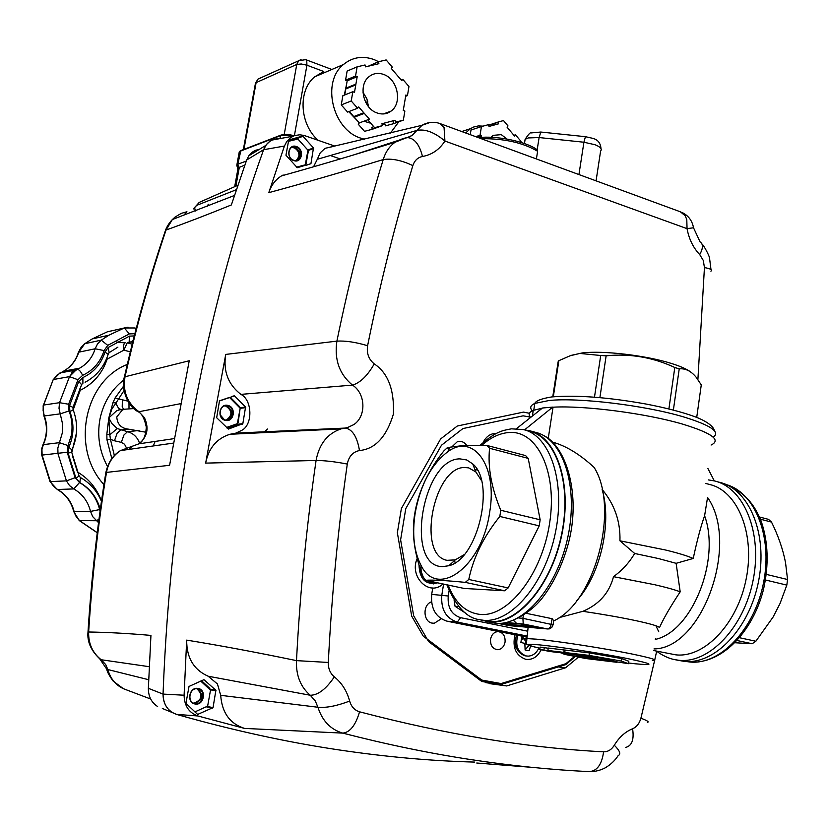 <?xml version="1.0" encoding="UTF-8"?>
<svg xmlns="http://www.w3.org/2000/svg" width="829" height="829" viewBox="0 0 829 829"><rect width="100%" height="100%" fill="white"/><g stroke="black" fill="none" stroke-linecap="round" stroke-linejoin="round"><path stroke-width="1.24" d="M480.675 619.926L489.607 621.522C517.472 624.506 551.337 584.953 561.575 534.415C572.134 483.939 556.311 437.142 529.379 431.194L524.83 429.961M516.54 428.624L542.498 408.003L552.725 407.112L524.539 429.878M524.591 429.526L523.524 429.598M480.488 619.895L489.535 622.03C517.534 625.035 551.586 585.284 561.875 534.487C572.497 483.732 556.591 436.696 529.513 430.717L524.705 429.919M541.606 628.444L547.523 628.952L523.234 623.999L516.633 623.449L513.545 620.393M519.006 625.273L517.534 626.154M516.622 626.299L540.85 628.382M498.892 623.377L508.975 625.418L544.011 628.413L523.783 624.289L505.307 622.745M502.685 623.139L509.13 624.444L508.975 625.418M509.13 624.444L535.461 626.672M523.234 623.999L522.902 618.33L553.088 624.786L551.813 627.408L549.368 628.879L547.523 628.952L549.244 628.32L550.674 626.33L552.124 618.703L553.699 620.703L553.119 624.62M518.788 618.009L522.902 618.33L523.358 615.356M552.124 618.703L526.332 613.336M553.679 620.9C595.077 602.414 619.885 508.198 594.134 467.442C580.103 454.468 566.394 446.064 552.984 442.23L552.311 442.044M582.891 611.315C602.517 614.227 620.102 617.315 635.646 620.6C650.568 623.822 658.516 626.154 659.49 627.605C663.604 618.382 670.506 606.465 680.194 591.833L676.122 563.316L693.231 558.466C687.573 555.938 678.246 553.088 665.252 549.938L619.937 540.809L634.672 553.471C629.304 562.559 622.258 570.29 613.512 576.673C609.305 592.901 599.098 604.445 582.891 611.315L559.15 617.615M548.228 438.551L553.036 407.194C584.362 405.35 646.485 413.402 682.961 424.22C712.028 433.152 721.406 440.085 711.085 445.038M602.134 489.431C614.61 504.467 620.548 521.596 619.937 540.809M676.122 563.316L658.288 558.508L634.672 553.471M680.194 591.833C674.941 589.782 666.402 587.398 654.578 584.694L613.512 576.673M693.231 558.466C697.075 540.456 700.868 526.208 704.609 515.742C720.774 560.145 691.894 631.594 655.324 639.408M704.609 515.742L707.551 497.462C739.976 543.451 702.308 648.589 653.988 648.931M653.76 650.547L675.853 654.848C704.577 658.153 737.644 623.501 746.266 578.476C755.229 533.524 737.53 490.861 709.697 484.499L705.78 483.452M675.759 659.853L684.122 661.355C714.474 664.993 749.468 628.683 758.556 581.316C767.996 534 749.167 489.11 719.759 482.374L716.132 481.39M530.612 417.443C528.052 414.593 528.933 412.231 533.265 410.365L542.301 408.169M579.968 655.065L550.176 651.542L539.772 649.511L540.145 647.097L548.228 648.226M539.772 649.511L553.005 651.48L547.886 650.475L548.249 648.05L565.119 650.091M565.005 650.858L564.072 650.744M564.767 652.496L565.129 650.05L589.429 652.91L621.657 658.578L628.817 661.262L628.475 663.697L607.802 660.423L614.393 661.221L610.217 659.708L564.767 652.496L589.067 655.397L621.304 661.055L628.475 663.697M589.429 652.91L589.067 655.397M621.657 658.578L621.304 661.055M607.968 659.314L607.802 660.423M564.186 649.936L563.824 652.382L579.958 655.117M547.886 650.475L563.824 652.382M544.29 647.584L543.928 649.998M583.948 656.817L583.844 657.532L606.911 660.319L617.066 662.319L585.865 658.537L565.813 654.609L562.052 653.49L586.87 656.381L597.253 658.423L576.331 655.936L583.844 657.532M607.087 659.159L606.911 660.319M597.388 657.459L597.253 658.423M526.809 635.988L457.287 622.092L447.059 621.201L526.643 637.076M447.059 621.201C435.743 617.512 430.624 608.569 431.691 594.383L432.738 587.958M433.391 583.917L433.702 581.999M576.943 600.434C600.341 574.694 612.051 523.524 602.3 490.188M714.329 480.903L707.862 468.416M739.541 637.729L755.851 641.242L773.074 617.077L780.027 603.522L786.825 585.108L765.499 579.999M786.825 585.108L787.55 579.512L785.54 562.653C782.949 549.306 778.276 535.783 771.519 522.094L768.524 519.368L759.488 516.995M734.929 642.744L752.141 643.739L755.851 641.242M766.338 574.393L787.55 579.512M771.519 522.094L760.411 519.182M752.141 643.739L737.064 640.516M673.376 410.065L679.231 368.864L674.796 367.496L668.899 408.935M571.637 355.268L582.321 352.926C603.066 350.366 646.195 355.413 671.552 363.506C680.391 366.273 686.661 369.029 690.37 371.765M679.231 368.864C685.407 368.242 691.054 371.029 696.153 377.236L701.272 384.894L696.723 417.422M599.895 397.63L606.134 355.807C629.957 353.382 652.837 357.278 674.796 367.496M606.134 355.807L600.704 355.496L594.476 397.174M553.316 396.749L558.86 360.677L570.155 355.755L579.854 353.434L600.704 355.496M558.86 360.677L558.145 361.703L552.777 396.718M528.208 458.385L525.607 455.587L487.037 445.463L489.576 448.271L528.208 458.385L540.156 519.793L539.223 525.866L508.146 587.937L504.633 590.787L464.126 588.445L425.578 580.279L423.267 577.181L421.142 571.388C414.22 551.658 411.94 533.42 414.272 516.674L415.225 510.933C419.246 489.825 428.78 469.836 443.816 450.966L447.09 447.909L450.137 447.173L462.551 445.619L487.037 445.463M540.156 519.793L500.778 510.281C491.369 487.732 487.639 467.059 489.576 448.271M500.778 510.281L499.814 516.446L539.223 525.866M415.236 512.695C411.992 533.928 413.889 551.42 420.935 565.171C437.07 599.398 482.167 567.14 489.67 512.239C497.856 465.183 472.955 432.562 447.577 451.898C431.298 464.395 420.51 484.664 415.236 512.695M425.578 580.279C432.79 579.772 446.023 580.466 465.287 582.372L468.768 579.461C473.359 557.409 483.701 536.404 499.814 516.446M459.919 458.872L466.706 459.96L472.737 463.919C495.742 482.551 477.856 559.264 448.872 565.73L442.551 566.611C404.376 566.901 422.334 458.468 459.919 458.872M481.431 480.499L475.846 471.95L468.696 467.877L464.717 467.504C433.64 466.758 416.552 555.119 447.018 560.321L455.245 559.886L464.085 554.705M468.768 579.461L508.146 587.937M449.411 448.51L447.09 447.909M504.633 590.787L465.287 582.372M266.7 431.909L269.612 432.344M293.735 160.287C285.891 157.976 288.451 144.018 296.14 147.002C303.932 149.334 301.424 163.22 293.735 160.287M296.792 160.453C301.538 155.852 301 151.489 295.165 147.355L292.026 147.21M296.409 146.536C304.657 149.002 302.005 163.707 293.86 160.608C285.559 158.163 288.264 143.376 296.409 146.536M296.461 167.178L305.176 164.836L306.046 163.8L308.17 152.028L307.839 150.059L297.912 139.044L288.492 141.334M294.181 147.717C299.818 151.531 300.512 155.811 296.274 160.546L299 156.391C299.093 150.723 296.616 147.749 291.559 147.458L294.181 147.717M574.715 656.35L565.917 663.687L501.099 683.573L481.742 680.06L481.079 680.951M565.917 663.687L565.699 664.64L500.789 684.557M501.099 683.573L500.561 684.65L481.566 681.303M541.14 649.77C537.565 656.941 532.425 660.122 525.731 659.314C515.773 655.594 512.187 647.408 514.975 634.755M441.235 618.828L434.261 623.273L432.282 623.149C423.07 621.885 422.448 604.621 431.505 601.854M490.561 639.211C491.545 634.641 493.949 632.102 497.752 631.594C502.923 632.195 505.369 635.688 505.079 642.06C504.073 646.703 501.628 649.252 497.732 649.698C492.644 649.003 490.26 645.511 490.561 639.211M451.94 446.821L457.349 441.67C461.069 440.696 464.209 441.95 466.758 445.411M528.923 645.418L525.14 649.874M483.141 442.499C486.177 436.355 490.654 433.308 496.592 433.38M485.856 682.671L488.965 683.096M481.742 680.06L423.277 636.175L411.702 616.154L397.36 532.726L401.371 508.571L440.634 438.935L457.297 426.013L523.524 412.096L529.441 413.298M244.845 165.095L238.12 167.841L237.83 169.406M196.898 688.754C203.167 694.961 202.172 699.78 193.913 703.23M197.996 688.433C206.949 689.5 204.007 705.769 195.167 703.997C186.152 702.961 189.147 686.588 197.996 688.433M197.727 688.826C206.183 689.842 203.406 705.199 195.053 703.531C186.556 702.546 189.375 687.096 197.727 688.826M194.877 711.914L207.633 706.121L210.483 690.308L209.716 688.267L201.499 680.723M194.369 703.375C203.219 700.008 204.214 695.137 197.375 688.785M313.569 166.764L317.289 159.292L416.946 130.391L411.847 135.624L406.562 137.832M164.867 232.182L166.038 230.027C185.675 223.042 207.447 214.68 231.353 204.95L246.659 160.007L263.591 149.717C204.245 315.165 170.722 496.623 163.044 694.091C163.282 704.453 167.79 711.23 176.567 714.401L197.83 715.955C188.929 712.753 184.349 705.842 184.1 695.22L163.044 694.091C170.722 496.623 204.245 315.165 263.591 149.717L265.777 145.438C269.218 140.743 273.767 138.505 279.425 138.692L272.161 140.039L269.777 141.407L266.389 144.609L263.591 149.717L284.43 146.049L268.783 192.66C303.248 183.344 341.403 172.318 383.226 159.572C365.309 217.571 349.869 278.098 336.895 341.133C334.17 359.517 339.362 374.18 352.47 385.102C365.682 393.402 366.522 416.189 353.89 424.552L347.506 427.567L341.175 428.852C327.528 433.443 319.155 443.981 316.077 460.478C324.553 460.489 334.968 461.68 347.289 464.053C348.781 456.427 352.843 451.929 359.475 450.53C375.133 449.1 386.449 436.945 393.423 414.065C394.386 389.692 387.993 372.967 374.252 363.9C368.708 359.361 366.491 353.299 367.599 345.714C380.252 283.197 395.34 223.156 412.852 165.613C414.583 160.484 417.795 157.437 422.489 156.494C431.93 154.774 439.411 149.635 444.924 141.054C434.593 132.339 425.267 128.785 416.946 130.391L422.002 125.303L325.072 148.339L320.212 152.857L317.289 159.292M367.599 345.714C355.61 342.128 345.382 340.605 336.895 341.133L225.726 354.418L205.654 463.11C208.639 448.074 216.742 438.468 229.954 434.282L235.933 433.101L241.747 430.355C253 424.831 252.389 399.858 240.876 394.376L352.47 385.102C360.221 382.832 367.485 375.755 374.252 363.9M208.172 676.226L310.253 695.251L315.31 701.002L317.932 707.251L220.69 695.324L217.447 683.977L208.172 676.226C193.727 669.791 186.566 657.749 186.691 640.123L184.1 695.22M474.727 762.089C431.111 760.949 385.754 756.887 338.667 749.872C286.606 742.121 232.566 730.297 176.567 714.401C232.566 730.297 286.606 742.121 338.667 749.872C385.754 756.887 431.111 760.949 474.727 762.089M531.741 767.333L476.748 763.022M578.476 657.086L565.585 667.77L506.664 685.946L489.721 683.656M565.585 667.77L558.228 666.93M292.222 140.37L302.968 136.288L313.486 147.966L307.787 149.997M313.486 147.966L310.927 163.696L297.279 167.686L285.953 155.23L288.741 139.977L302.45 136.111L288.565 140.93M300.15 166.909L300.285 166.152M310.927 163.696L306.657 165.158M313.652 148.546L307.984 150.567M284.43 146.049L286.679 141.624L290.678 137.573L294.689 135.541L299.777 134.785L304.129 135.459L334.885 146.111M215.882 690.267L213.053 707.624L197.644 714.432L185.945 703.344L189.022 686.443L203.944 679.676L215.882 690.267L210.12 689.22M198.214 714.515L197.603 714.391M212.67 708.121L206.348 706.857M213.053 707.624L207.24 706.463M216.068 690.858L210.328 689.811M197.83 715.955L244.534 728.411L342.771 733.126C386.625 744.421 429.101 753.219 470.209 759.499C511.306 765.778 550.995 769.809 589.274 771.602C597.098 771.063 601.864 764.462 603.585 751.82C527.721 747.945 446.375 734.608 359.548 711.81C355.651 725.23 350.066 732.339 342.771 733.126C330.595 729.53 322.315 720.909 317.932 707.251C326.263 708.018 336.833 705.956 349.651 701.065C346.905 690.961 341.797 682.909 334.336 676.879C326.098 689.086 318.067 695.21 310.253 695.251C300.512 686.899 295.922 675.355 296.492 660.63C256.451 652.299 219.84 645.47 186.691 640.123M244.534 728.411C229.923 723.758 221.975 712.733 220.69 695.324M334.336 676.879C330.17 673.355 328.16 668.547 328.305 662.454L296.492 660.63C300.057 592.683 306.585 525.969 316.077 460.478L205.654 463.11M245.571 407.08L242.835 423.692L228.421 429.08L216.67 417.723L219.467 400.987L234.503 395.868L245.571 407.08L239.933 407.733M234.503 395.868L232.959 396.065M242.462 424.147L236.306 424.759M242.835 423.692L236.711 424.303M245.747 407.671L240.12 408.324M225.726 354.418C223.074 371.112 228.12 384.428 240.876 394.376M233.726 433.536L345.589 428.054C352.574 429.546 357.206 437.049 359.475 450.53M405.899 137.966L395.143 142.215C389.495 146.215 385.526 151.997 383.226 159.572C391.723 158.256 401.599 160.266 412.852 165.613M397.837 140.578L353.258 155.064M405.723 137.987L407.868 137.624C414.666 138.453 419.536 144.743 422.489 156.494M413.101 134.712L407.868 137.624C404.635 137.79 400.397 139.313 395.143 142.215L395.143 142.215C353.651 155.127 315.766 166.36 281.466 175.903L295.393 171.976M268.783 192.66C271.228 185.281 275.456 179.696 281.466 175.903M333.952 146.318L325.072 148.339M302.45 136.111L302.968 136.288M429.785 122.547L422.002 125.303C427.754 122.07 433.722 121.469 439.888 123.511L444.054 127.49L444.924 141.054L687.044 228.649L686.795 219.737L685.293 215.851L680.381 211.799L440.8 123.853M663.273 205.519L453.287 128.433M376.615 147.614L377.143 147.8M378.034 147.044L378.77 147.303M310.927 148.878L311.839 149.189L310.927 148.878M330.408 155.562L340.253 158.95L330.408 155.562M699.717 254.607C703.179 248.254 703.324 244.047 700.142 242.006L693.51 227.778L687.044 228.649C688.982 239.063 693.21 247.705 699.717 254.607L703.293 260.451L704.443 267.57L697.894 379.547M506.664 685.946L481.722 681.428L428.562 641.542L413.65 615.74L400.614 539.824L405.764 508.664L441.453 445.256L462.924 428.562L523.13 415.826L530.301 417.091M654.641 660.412L640.91 718.204C639.449 723.458 636.672 726.981 632.579 728.774C625.253 731.758 619.159 737.25 614.31 745.24C619.885 750.773 621.18 754.214 618.196 755.571C615.118 760.38 610.869 764.431 605.439 767.737C600.911 770.079 596.341 771.364 591.74 771.581M632.579 728.774C634.258 739.748 631.864 745.986 625.408 747.489M640.91 718.204C647.242 720.598 649.408 721.976 647.418 722.349M710.909 271.197C712.608 269.871 710.453 268.658 704.443 267.57M483.079 126.132L478.323 125.935L473.763 126.972L470.385 128.682L465.763 132.889M364.522 139.251L360.708 138.132C332.522 129.635 321.248 81.864 343.475 64.496C352.491 57.149 362.708 55.512 374.159 59.605L378.677 61.709M318.129 140.298C299.601 124.184 297.798 90.402 314.709 76.828L323.756 71.501L306.927 65.201L306.74 60.672L305.663 59.626L298.699 60.755L301.051 59.512M398.842 121.759L390.428 133.065M358.408 121.863L348.74 111.646M344.284 95.138L346.646 83.967M417.184 558.487C408.925 576.849 429.474 596.932 442.904 583.958M437.681 582.849C425.805 585.305 419.588 579.336 419.018 564.963M478.623 137.604C496.519 135.469 525.607 141.438 536.581 149.355L537.171 149.811L539.109 137.552L583.917 142.225L595.108 144.754C600.486 146.94 602.32 149.033 600.611 151.033L596.082 180.732M536.415 158.826L537.617 151.272L537.171 149.811M477.846 135.987L479.007 136.64M490.975 137.282L493.193 135.345L501.296 134.64L506.996 139.044M481.286 137.376L481.535 135.832L480.043 135.272L481.431 126.578L470.996 130.029L470.281 134.536M480.043 135.272L475.919 136.609M481.431 126.578L488.519 124.651L489.027 126.433L498.395 123.873L497.897 122.101L488.664 125.148M497.98 122.391L488.685 125.21M497.897 122.101L503.504 120.568L508.011 125.935L507.047 127.148L514.519 136.029L515.472 134.816L513.907 135.314M493.877 125.106L492.975 124.039M515.472 134.816L521.058 141.458L520.923 142.37M481.535 135.832L477.411 137.158M517.762 635.315C515.068 645.832 517.897 652.713 526.249 655.957L528.197 656.133C532.902 655.832 536.456 653.128 538.85 648.04M526.374 655.977L524.933 655.812C516.54 652.537 513.731 645.615 516.508 635.055M515.078 646.869L516.322 647.843M530.643 645.978L529.068 650.744L525.12 649.977L524.892 644.558L523.379 643.055L520.892 642.454L521.638 637.532L523.368 637.874L521.317 639.625M525.99 640.548L524.933 640.34L526 640.268M526.529 637.843L525.441 638.589M524.881 644.537L525.835 640.527M521.752 639.719L522.508 639.439M363.91 121.221L370.75 123.241M377.122 112.972C363.226 108.62 357.952 84.941 369.06 76.651C373.371 73.273 378.242 72.537 383.672 74.465C397.785 79.128 402.614 103.221 391.039 111.117C386.905 114.112 382.262 114.734 377.122 112.972M368.48 106.63L366.915 98.931L362.957 92.143M356.346 115.573L356.926 116.174M349.247 111.449L353.745 116.557L363.796 112.765L358.698 106.941L357.6 108.247L347.579 112.081L341.258 104.9L351.237 100.983L352.833 91.718L342.854 95.708L341.258 104.9M357.133 66.838L347.133 71.056L345.548 80.185L347.185 80.807L345.911 88.164L355.91 84.102L357.195 76.682L355.537 76.061L357.133 66.838L365.05 64.952L365.589 66.859L378.894 63.678L378.356 61.781L386.138 59.926L392.355 67.159L391.278 68.434L401.754 80.641L402.821 79.366L408.966 86.537L407.453 95.615L405.858 95.014L403.267 110.433L404.873 111.024L403.35 120.143L395.63 122.164L395.091 120.288L381.92 123.728L382.459 125.614L374.625 127.666L368.325 120.485L369.423 119.179L364.345 113.386L354.284 117.169L359.33 122.91L358.242 124.205L364.511 131.324L372.304 129.272L371.765 127.407L373.755 126.682M369.423 119.179L359.33 122.91M382.459 125.614L372.304 129.272M407.453 95.615L405.64 96.299M402.821 79.366L401.215 79.998M378.356 61.781L368.294 66.206M355.537 76.061L345.548 80.185M357.195 76.682L347.185 80.807M357.6 108.247L351.237 100.983M352.833 91.718L354.491 92.33L355.776 84.9L345.776 88.952L344.729 94.962M345.911 88.164L345.776 88.952M355.91 84.102L355.776 84.9M382.19 124.682L384.874 123.977L385.402 125.842L393.081 123.822L393.609 120.671M353.745 116.557L354.284 117.169M403.35 120.143L393.081 123.822M363.796 112.765L364.345 113.386M419.971 567.938L421.267 574.062L424.541 578.974M426.365 580.445L430.261 582.103L433.65 582.269M162.339 708.463L172.484 712.629C166.204 708.557 163.054 702.37 163.044 694.091L148.36 688.329L150.94 635.408C128.329 633.439 107.563 632.299 88.641 631.999L88.029 631.605M148.681 679.718L107.863 669.542L106.744 669.158L106.423 668.07M126.526 689.883L123.397 688.702C115.542 684.941 110.361 678.547 107.863 669.542L105.646 664.526L101.366 659.894C92.599 653.055 88.351 643.76 88.641 631.999C92.06 577.958 98.009 524.747 106.495 472.375C108.195 462.986 112.848 455.722 120.454 450.603L138.889 443.826C147.386 436.904 149.23 428.178 144.412 417.65L138.971 411.723C127.241 403.122 122.599 391.443 125.034 376.698C136.526 326.025 150.194 277.135 166.038 230.027L172.359 219.54L175.043 217.084L181.199 213.405L186.929 211.727L183.541 215.467M287.881 430.862L286.989 430.572M105.77 473.09L105.863 472.478C108.174 462.375 113.045 455.08 120.454 450.603L173.209 443.132M149.23 666.692L100.641 659.666C91.19 651.086 86.983 641.833 88.009 631.885C91.418 577.917 97.376 524.778 105.863 472.478L169.582 465.297L189.24 360.75L124.412 376.915C135.925 326.305 149.614 277.446 165.489 230.348L165.489 230.348C166.888 226.514 169.178 222.908 172.359 219.54L234.462 195.457M284.026 175.188L282.979 175.043M206.918 199.053L199.229 202.4L193.364 208.918L196.732 205.343L236.379 189.686M259.622 149.189L255.208 150.412L252.057 152.329L248.835 155.769L246.659 160.007M99.894 659.096L106.744 669.158C107.117 671.77 109.262 675.749 113.158 681.096L123.397 688.702L150.671 699.013M148.36 688.329C148.35 696.443 151.438 702.515 157.634 706.536M176.567 714.401L172.484 712.639M128.878 449.411L132.35 446.23M137.137 411.122L138.971 411.723L180.37 403.723M237.861 185.281L199.229 202.4L194.68 207.582M194.649 207.82L195.343 211.012M220.213 414.842L224.379 419.692M226.721 420.116C233.509 415.63 233.54 410.925 226.794 406.003L225.115 405.827M224.649 405.941L225.851 406.117C232.441 410.728 232.576 415.391 226.244 420.106M227.996 405.454C236.7 407.288 233.861 422.831 225.27 420.334C216.514 418.531 219.405 402.884 227.996 405.454M227.737 405.889C235.954 407.619 233.27 422.303 225.156 419.94C216.887 418.241 219.612 403.464 227.737 405.889M227.167 428.241L235.996 425.142L238.161 422.438L240.141 408.386L239.384 406.459L230.576 397.64L229.332 397.454L219.664 400.739M123.521 386.2L115.055 398.013L112.962 402.718L108.806 417.92L116.474 410.904L120.744 409.319C118.899 409.08 117.314 406.935 116.008 402.904L124.018 390.594M220.576 415.132L221.416 417.35M114.361 455.567L110.433 439.329L114.454 440.769L117.076 433.38L120.609 430.054L128.733 429.194C121.303 428.448 117.314 424.365 116.775 416.956L122.205 410.168L124.36 409.225L133.925 408.562M114.454 440.769L121.324 442.375L123.946 434.997L127.49 431.691L117.272 428.541L111.936 423.567L108.806 417.92L106.837 434.23L109.822 434.8L108.806 417.92L111.915 408.956L116.008 402.904L112.962 402.718M128.733 429.194L145.997 432.251M240.12 407.713L240.462 408.282M117.272 428.541L109.822 434.8L110.433 439.329L106.951 439.712L111.822 458.582M106.837 434.23L106.951 439.712M115.055 398.013L122.391 399.796L122.215 406.852L123.614 409.277M73.201 409.785L80.237 390.314L79.47 389.008M106.558 358.802L107.128 359.154L106.651 358.584M125.22 342.802C123.614 343.662 123.148 346.118 123.832 350.19L127.241 342.791L131.169 341.983L132.64 342.46M77.636 472.54L72.424 455.701M71.771 452.52L76.434 433.059M458.738 606.559L455.038 606.279L465.587 613.128M454.137 600.3L455.038 606.279M480.074 445.308C496.395 431.059 502.27 430.624 511.452 428.831L523.368 429.567C550.218 435.484 565.938 482.354 555.347 532.933C545.078 583.575 511.244 623.242 483.462 620.279L479.069 619.595C466.654 617.895 455.909 606.289 446.852 584.787M448.168 585.067C455.121 602.952 465.774 612.735 480.146 614.424C508.156 617.418 542.135 574.134 549.668 522.85C557.616 471.577 537.057 429.785 508.705 432.531C499.576 433.287 490.602 437.557 481.784 445.339M486.747 621.667L495.649 623.263C523.741 626.299 557.824 586.652 568.083 535.959C578.652 485.317 562.653 438.344 535.493 432.334L530.995 431.111M516.633 623.449L506.384 622.538M509.172 625.626L515.887 626.237M498.074 623.377L510.27 625.76M512.643 624.734L511.182 625.605M526.011 640.195C523.037 639.149 523.182 638.61 526.415 638.558L536.664 639.19C557.098 641.035 603.336 648.185 630.91 653.78C651.967 658.112 659.117 660.392 652.34 660.62M628.569 663.013L635.335 663.791C655.967 665.718 653.19 663.946 627.004 658.464C601.17 653.304 559.243 646.796 539.866 644.921C524.094 643.511 524.125 644.63 539.959 648.278C527.928 645.294 523.42 643.615 526.425 643.242L528.125 627.356M656.651 651.138C657.262 651.791 664.858 657.48 673.987 659.501L678.775 660.278C709.064 663.894 744.038 627.491 753.157 580.031C762.628 532.622 743.882 487.67 714.525 480.955L708.443 479.908M449.09 590.662L448.24 595.999C447.38 607.46 451.504 614.683 460.603 617.678L457.287 622.092C445.909 618.361 440.759 609.346 441.826 595.035L443.588 584.093M431.691 594.383L448.24 595.999M460.603 617.678L527.545 631.17M655.418 638.765L655.749 639.294M686.35 661.521L689.521 661.967C719.769 665.583 754.587 629.553 763.592 582.518C772.949 535.555 754.162 490.955 724.847 484.24M658.754 631.771L655.946 625.76M713.199 437.204C720.712 432.064 710.867 425.308 683.666 416.935C645.107 405.35 578.269 397.319 549.088 400.511L534.809 403.422C530.405 405.371 529.576 407.837 532.311 410.801M532.519 411.029L533.078 411.557M281.176 135.003L280.523 135.655L287.3 135.168L293.145 136.153M246.275 161.075L237.809 164.235L240.866 150.577M239.053 152.971L240.192 151.22L280.523 135.655L280.005 138.588M236.679 165.945L237.809 164.235L238.607 167.479M294.067 135.769L281.508 135.044M307.922 150.339L305.341 164.639M235.861 186.183L239.353 167.137M200.691 681.075L210.4 690.029M302.626 136.163L301.963 136.288M359.548 711.81C354.605 710.287 351.309 706.702 349.651 701.065M328.305 662.454C331.724 595.118 338.056 528.985 347.289 464.053M614.31 745.24C611.512 749.696 607.937 751.882 603.585 751.82M656.682 651.159L654.765 659.843M243.892 149.562L256.12 82.62L296.761 64.434L301.269 63.978L306.927 65.201L294.399 135.645M260.969 77.75L258.026 79.076L255.498 83.045L258.026 79.076L298.699 60.755L296.761 64.434L284.223 134.453M367.765 101.604L365.713 102.392M243.301 149.79L255.332 83.957M540.798 132.049L539.109 137.552L528.125 137.946L525.109 139.365L524.446 143.531M524.736 141.749L525.109 139.365C528.529 134.143 530.591 131.987 531.306 132.909L540.767 132.039L585.419 136.681L583.917 142.225L578.953 174.442M481.525 138.671C504.457 138.536 523.151 142.733 537.617 151.272M206.991 206.504L208.38 204.245M217.457 201.188L219.084 201.706M264.41 432.023L267.435 429.028M210.141 689.272L215.903 690.329M155.106 441.432L153.272 445.95M124.163 378.034L124.412 376.915C121.314 385.195 125.459 404.956 137.811 411.578C141.614 413.06 144.443 418.21 146.287 427.028C145.852 435.577 143.386 441.173 138.889 443.826L173.976 438.645M229.592 397.516L240.058 408.096M240.141 408.386L237.384 423.505M237.198 423.723L226.421 427.495M107.511 466.447C99.459 451.587 96.952 435.764 99.988 418.997C103.428 402.614 111.376 389.599 123.822 379.951M100.081 511.047L99.625 509.586C96.568 497.576 89.864 488.571 79.511 482.551L75.118 477.701L67.19 452.24L68.019 445.556L71.201 435.733C72.807 427.277 72.082 419.018 69.035 410.946L68.61 404.231L77.967 379.734L82.61 375.35C80.838 371.506 79.066 369.506 77.304 369.351L72.807 372.304L69.512 376.635L59.522 402.687L43.636 405.049L53.222 379.589L43.118 405.972L43.937 416.003L60.227 413.858L62.6 424.054L62.289 433.018L57.823 448.095L57.999 453.774L66.444 480.872L50.03 481.618L57.294 489.493L73.781 488.923C82.392 493.918 87.988 501.41 90.537 511.4L74.133 511.576C71.615 501.773 66.113 494.436 57.636 489.545L53.419 486.229L50.414 481.659L42.113 455.111L41.947 449.536L43.471 444.22C47.564 434.976 47.854 425.567 44.331 415.992L43.129 410.562L43.232 405.464M68.61 404.231L59.522 402.687L59.014 408.314L60.227 413.858L69.035 410.946M77.967 379.734L69.512 376.635L53.481 379.506L56.735 375.268L63.522 371.195C70.983 366.946 76.071 360.615 78.765 352.18L95.159 348.771C92.423 357.372 87.273 363.827 79.698 368.149L77.252 369.361L60.444 372.874M68.019 445.556L59.367 442.665L42.994 444.686M43.875 415.857L43.937 416.003C47.471 425.619 47.222 435.049 43.181 444.292L41.823 448.302L41.74 455.121L67.19 452.24M99.625 509.586L90.537 511.4L92.641 516.56L98.527 522.653M97.252 532.653L79.677 520.705L76.195 516.622L73.677 511.358M57.128 489.4L57.294 489.493C65.719 494.364 71.201 501.711 73.729 511.534L79.304 520.622L96.174 520.726L98.952 519.368M75.118 477.701L66.444 480.872L69.491 485.535L73.781 488.923L79.511 482.551M128.049 327.144L124.215 327.994L108.837 335.237L101.262 340.139L97.532 343.89L95.159 348.771L104.081 350.574L107.739 345.372L101.262 340.139L84.776 343.714L92.247 338.906L107.407 331.787L111.065 330.958M107.138 331.88L124.34 327.973L108.837 335.237L92.247 338.906L84.195 344.097M52.963 380.065L59.906 372.967L76.03 369.962L79.698 368.149L63.522 371.195C70.828 366.988 75.791 360.688 78.413 352.304L81.097 347.392L84.776 343.714L78.289 352.729M71.729 450.551L71.916 449.94L68.848 447.225L68.123 453.121L75.957 478.281L79.843 482.571C90.185 488.561 97.003 497.524 100.299 509.452M73.035 407.453L69.522 405.671L69.895 411.598C74.32 423.681 73.968 435.557 68.848 447.225M129.334 341.921L131.169 341.983L133.272 339.942M127.946 401.163L122.391 399.796M128.982 402.821L129.003 408.303M139.003 430.5L127.49 431.691C133.396 433.318 137.427 437.194 139.593 443.308M121.324 442.375L124.547 444.251L126.35 447.691M80.237 390.314C93.325 383.786 102.288 373.402 107.128 359.154L123.832 350.19L130.329 351.797M132.205 344.19L127.241 342.791M134.298 335.921L129.5 336.128L108.184 347.475L104.962 352.066C101.159 363.941 93.791 372.449 82.869 377.578L78.765 381.454L69.522 405.671M129.137 341.994L129.5 336.128M108.278 353.952L109.127 352.708L108.184 347.475M85.076 382.262C96.433 376.221 104.122 366.905 108.164 354.335L104.962 352.066M82.91 383.299L82.869 377.578M73.045 407.194L81.615 384.687L78.765 381.454M72.942 407.661L73.18 409.775L69.895 411.598M71.688 450.758L71.709 452.199L68.123 453.121M71.719 452.271L79.087 475.939L75.957 478.281M79.18 476.136L80.496 477.556L79.843 482.571M101.48 501.089C96.848 488.561 88.983 478.944 77.864 472.24M82.61 375.35C93.221 370.376 100.382 362.118 104.081 350.574M135.863 329.838L134.868 327.973L124.34 327.973L129.303 333.911L134.868 333.714M107.739 345.372L129.303 333.911M116.713 342.045L124.91 342.916M69.584 376.48L76.216 369.858M49.927 481.39L41.73 455.038M97.242 532.757L79.066 520.425M73.905 369.983L71.325 372.573M127.293 364.439C84.143 381.112 70.527 448.655 103.946 484.592M509.307 625.657L498.022 623.377M499.856 623.346C506.405 624.071 528.063 616.258 542.394 597.844C553.679 583.036 562.259 565.202 568.114 544.342C581.523 495.638 566.331 445.691 543.109 435.277M532.384 416.044L533.265 410.365M730.504 486.115C748.618 496.447 754.867 506.436 761.126 521.037C768.276 541.917 769.032 564.87 763.395 589.896C752.556 632.278 721.79 663.749 691.054 662.091M533.762 410.168L534.809 403.422C535.886 400.759 541.503 398.604 551.668 396.936C576.808 394.905 608.31 397.288 646.185 404.065C666.184 407.909 682.568 412.179 695.324 416.883C702.805 419.557 713.551 425.381 714.308 430.624M582.321 352.926L581.461 353.247M420.935 565.171L421.142 571.388M475.846 471.95L472.737 463.919M455.245 559.886L448.872 565.73M477.39 470.084L474.872 469.442M455.826 562.259L453.266 561.699M447.577 451.898L450.137 447.173M294.15 135.738C288.938 134.308 284.492 134.111 280.813 135.148L240.472 150.733L239.28 151.759L236.897 164.774L237.716 169.075M565.627 664.651L500.737 684.588M431.93 623.066L434.261 623.273M496.188 649.532L497.732 649.698M565.896 664.495L575.43 656.485M234.669 186.722L238.12 167.841M201.53 680.713L209.716 688.267M293.103 136.174L272.161 140.039M235.944 433.101L345.579 428.054L341.175 428.852L229.954 434.282M693.49 227.623C692.122 220.431 688.163 215.312 681.645 212.286M710.981 269.539L709.593 258.503C709.738 256.223 703.552 244.98 701.987 243.985M461.94 131.479L470.385 128.682M343.475 64.496L314.709 76.828M331.859 69.47L305.891 59.709M592.87 138.36L585.419 136.681M593.295 138.526C597.958 139.8 600.528 143.158 600.994 148.598M391.039 111.117L383.402 113.936M248.835 155.769L265.777 145.438M230.773 397.754L239.384 406.459M124.36 409.225L118.516 409.982L120.744 409.319M109.583 352.377L117.905 347.133M81.843 384.273L82.755 383.371M73.232 409.909C78.102 423.339 77.719 436.572 72.082 449.587M80.651 477.649C90.143 483.11 97.076 490.996 101.449 501.327M136.236 328.419L134.868 327.973"/></g></svg>
